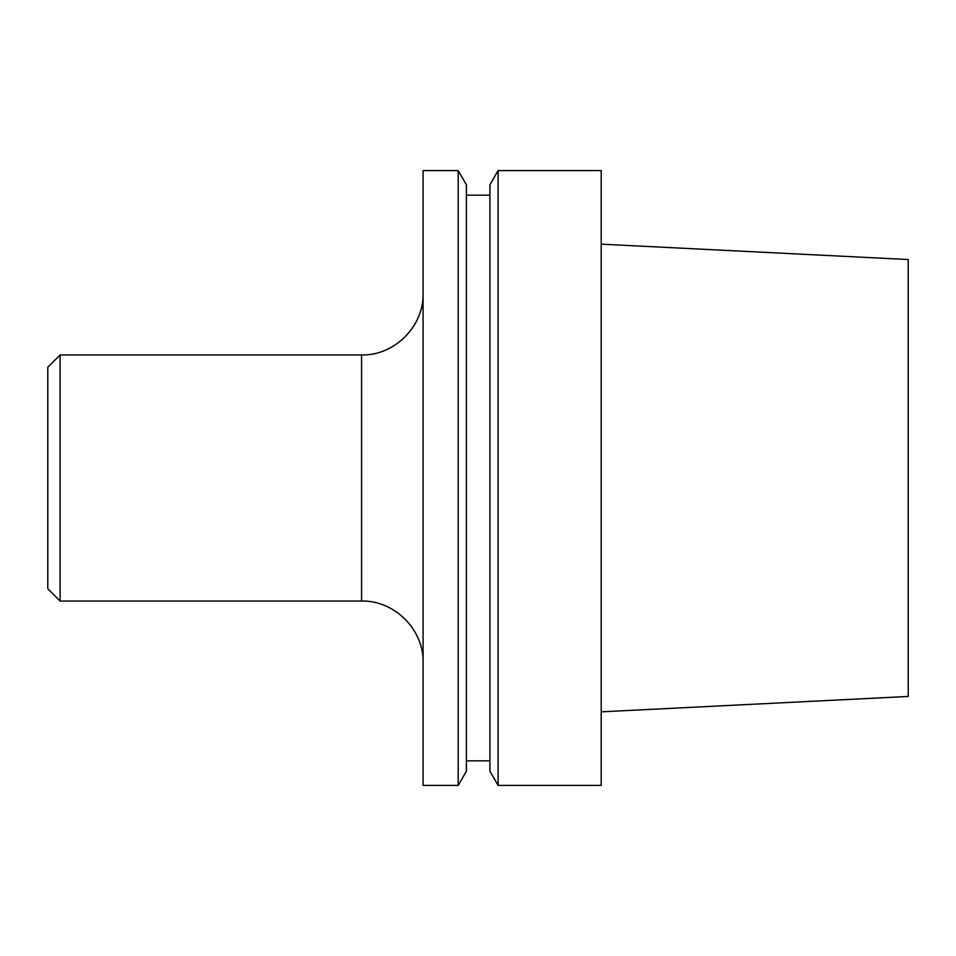 <?xml version="1.0" encoding="UTF-8"?>
<svg xmlns="http://www.w3.org/2000/svg" width="956" height="956" viewBox="0 0 956 956"><rect width="100%" height="100%" fill="white"/><g stroke="black" fill="none" stroke-linecap="round" stroke-linejoin="round"><path stroke-width="1.43" d="M601.205 711.838L908.2 696.458L908.2 259.542L601.205 244.162M601.205 785.402L601.205 170.598L498.1 170.598L498.1 785.402L601.205 785.402M498.1 785.402L489.914 771.229L489.914 184.771L498.1 170.598M489.914 760.857L466.385 760.857M458.211 785.402L466.385 771.229L466.385 184.771L458.211 170.598L423.09 170.598L423.09 785.402L458.211 785.402L458.211 170.598M60.108 601.049L60.108 354.951L47.8 367.259L47.8 588.741L60.108 601.049L361.571 601.049C394.446 600.201 423.938 629.693 423.09 662.568M361.571 601.049L361.571 354.951C394.434 355.799 423.938 326.307 423.09 293.432M489.914 195.144L466.385 195.144M361.571 354.951L60.108 354.951"/></g></svg>
